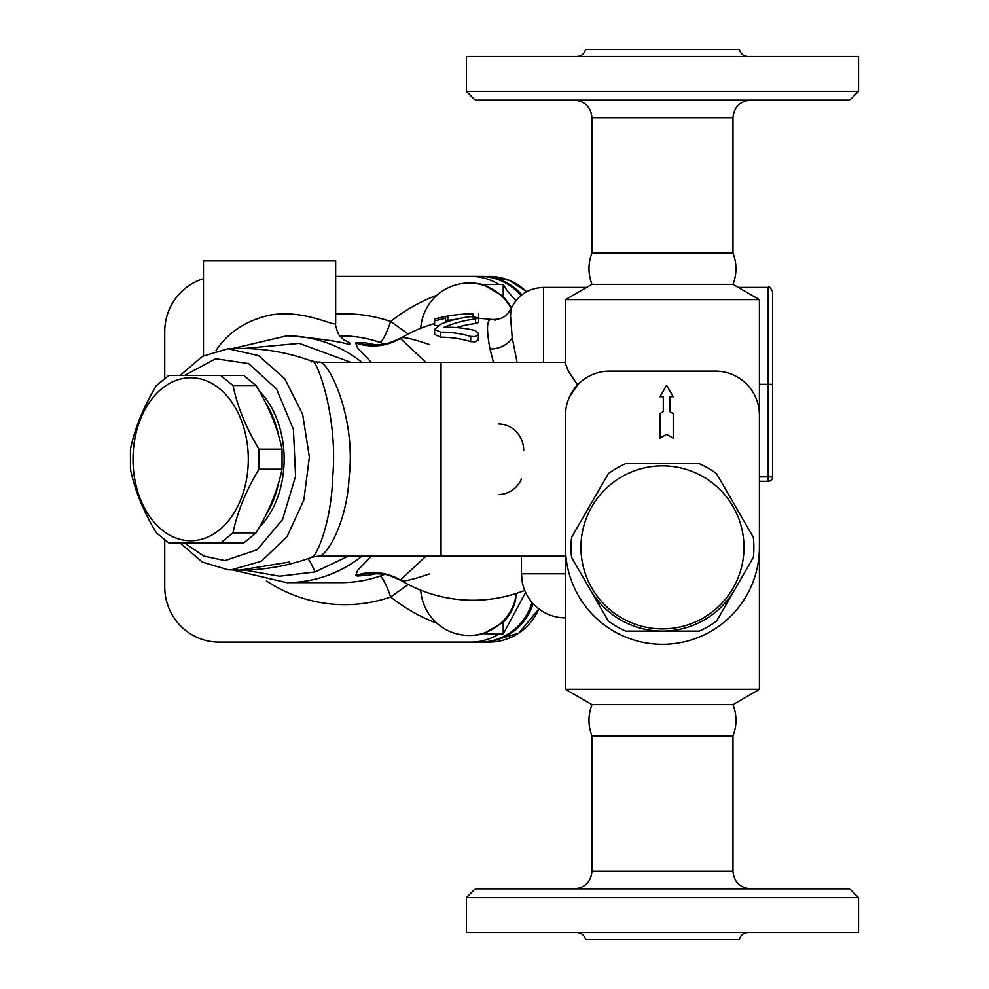 <?xml version="1.0" encoding="UTF-8"?>
<svg xmlns="http://www.w3.org/2000/svg" width="989" height="989" viewBox="0 0 989 989"><rect width="100%" height="100%" fill="white"/><g stroke="black" fill="none" stroke-linecap="round" stroke-linejoin="round"><path stroke-width="1.48" d="M659.997 413.612L659.997 438.139L666.611 434.319L673.225 438.139L673.225 413.699L669.912 411.696L669.912 396.713L673.225 396.713L666.611 385.265L659.997 396.713L663.31 396.713L663.31 411.609L659.997 413.612M445.606 316.443L434.591 319.002L434.591 320.832L445.606 318.235L445.606 316.443L447.807 316.035A145.408 145.408 0 0 1 473.138 313.834C480.246 313.958 480.246 313.958 473.138 313.834L473.138 316.492M434.591 319.002A145.408 145.408 0 0 1 445.977 316.369M434.591 320.832L434.591 325.468L437.991 325.492M445.606 318.235L445.606 322.365M447.807 316.035L447.807 320.51L445.606 320.931A141.007 141.007 0 0 1 456.04 319.262M440.698 324.194L434.591 329.399L440.698 332.168A127.087 113.809 90 0 1 470.69 336.408L475.017 336.557L478.182 334.826L478.651 333.528L475.375 330.635A131.994 120.658 -90 0 0 443.913 327.347A141.068 126.332 -90 0 1 475.598 318.94L478.651 317.79L470.69 316.628A143.368 128.409 90 0 0 440.698 324.194M478.651 317.79L478.651 322.315L475.598 323.514A136.519 122.265 90 0 0 456.448 327.557M478.651 333.528L478.182 340.006L475.017 341.811L470.69 341.65A122.018 109.272 -90 0 0 440.698 337.237L434.591 334.356L434.591 329.399M425.962 362.308L400.31 338.423A141.007 141.007 0 0 1 434.591 323.576L434.591 321.24M478.651 313.946L478.651 318.359A141.007 141.007 0 0 1 491.62 319.484C486.749 319.2 486.217 329.04 490.012 348.981L493.437 362.308M576.946 932.503C581.483 932.812 584.363 935.161 585.575 939.55L739.364 939.55C740.576 935.161 743.456 932.812 747.993 932.503M858.551 932.503L466.388 932.503L466.388 897.691L858.551 897.691L858.551 932.503M858.551 897.691L849.736 888.876L475.19 888.876L466.388 897.691M591.966 736.014C587.998 725.555 587.998 715.096 591.966 704.65L732.973 704.65C736.953 715.096 736.953 725.555 732.973 736.014L591.966 736.014L591.966 871.247C590.928 881.953 585.043 887.825 574.337 888.876M732.973 736.014L732.973 871.247L591.966 871.247M750.602 888.876C739.896 887.825 734.011 881.953 732.973 871.247M591.966 284.35C587.998 273.904 587.998 263.445 591.966 252.986L732.973 252.986C736.953 263.445 736.953 273.904 732.973 284.35L591.966 284.35L565.523 299.618L565.523 363.915L568.378 371.122L577.576 384.906L580.506 382.088M164.743 540.217L164.743 586.996A55.124 54.284 -90 0 0 219.026 642.121L479.826 642.121A55.124 54.284 90 0 0 531.958 602.363M164.743 378.181L164.743 331.5A55.124 54.284 -90 0 1 203.474 278.7M384.709 574.337L379.875 576.142A22.03 3.622 -108.9 0 1 390.643 597.022L408.222 584.499M408.222 333.998L390.643 321.474A22.03 3.622 -71.1 0 1 379.875 342.355L384.709 344.16M429.473 573.954C412.932 579.542 403.487 581.742 401.126 580.568L400.31 580.073L425.975 556.189M371.258 556.189L357.635 570.332L355.657 575.549L357.375 576.018A52.874 52.738 120.6 0 1 401.126 580.568C390.853 575.796 384.869 573.632 383.163 574.077L373.137 573.669M357.375 576.018L369.045 575.19L376.821 573.521M355.657 575.549A52.874 52.726 121 0 1 400.31 580.073A141.007 141.007 0 0 0 524.714 590.421M523.366 586.65L522.39 582.818M522.328 582.496L521.463 573.818A44.06 44.06 0 0 0 565.523 617.878M376.846 344.988L363.767 342.528L355.657 342.948L357.635 348.165L371.246 362.308M355.657 342.948A52.874 52.726 59 0 0 400.31 338.423L401.126 337.929A52.874 52.738 59.4 0 1 357.375 342.478M373.1 344.84L382.681 344.493C382.434 345.581 388.578 343.381 401.126 337.929C403.475 336.755 412.92 338.967 429.461 344.543M350.798 362.308L299.271 343.368L244.629 348.425M244.592 570.072L279.566 576.216L315.009 571.951L348.239 556.189M318.013 556.127C325.517 558.414 347.003 523.873 349.117 477.094C356.695 414.663 325.591 354.297 317.593 362.839M179.961 542.912L202.411 562.148L228.088 569.8L231.154 569.887L261.43 561.245L287.02 536.706L303.833 500.063L309.372 457.091L302.671 414.403L284.795 378.775L258.586 355.632L228.076 348.709C257.078 347.164 284.931 351.305 311.646 361.096L318.421 362.308L441.045 362.308L441.045 556.189L318.421 556.189L311.102 557.277A22.03 21.943 -67.2 0 1 312.462 556.869M498.456 423.997A26.443 25.244 -90 0 1 523.7 450.44M569.429 397.046L577.576 384.906M591.966 704.65L565.523 689.382L565.523 547.374A96.947 96.947 0 0 0 662.469 644.321A96.947 96.947 0 0 0 759.416 547.374L759.416 415.182A44.06 44.06 0 0 0 715.344 371.122L609.595 371.122A44.06 44.06 0 0 0 565.523 415.182L565.523 547.374M498.456 494.5A26.443 25.244 90 0 0 521.463 478.96M521.463 556.189L521.463 573.818L565.523 573.818M565.523 689.382L759.416 689.382L732.973 704.65M732.973 284.35L759.416 299.618L565.523 299.618M203.474 355.78L203.474 260.96L335.667 260.96L335.667 323.255L334.665 323.799C329.683 324.207 299.902 308.877 268.056 315.491C244.765 321.314 227.383 333.07 215.886 350.736M361.85 362.308A123.378 121.511 -90 0 0 286.686 335.864L290.259 335.864C321.227 338.881 340.624 341.687 348.474 344.32C351.577 344.011 349.97 342.503 343.628 339.808M470.64 642.121A55.124 54.284 -90 0 0 498.815 634.11A174.88 172.222 -90 0 0 503.228 633.998L503.203 622.229L483.683 633.628A48.473 47.732 90 0 1 470.64 635.47L469.107 635.47A48.473 47.732 90 0 0 516.097 595.588L516.122 593.499M517.086 362.308L512.228 337.83L510.497 315.775L511.165 308.593A48.473 47.732 -90 0 0 469.107 283.027L470.64 283.027A48.473 47.732 90 0 1 483.683 284.869L503.203 296.267L503.228 284.498A174.88 172.222 -90 0 0 498.815 284.387A55.124 54.284 -90 0 0 470.64 276.376L479.826 276.376A55.124 54.284 90 0 1 520.968 295.538M335.667 276.376L470.64 276.376M503.228 633.998L525.579 592.423M469.107 283.027L469.107 283.027A48.473 48.473 0 0 0 420.745 328.274M511.622 307.591L503.203 296.267M503.203 622.229C510.979 614.28 515.281 605.392 516.097 595.588M515.924 300.681L507.147 290.704L503.228 284.498M184.597 375.461L215.614 358.76L248.647 363.593L276.549 388.986L293.412 429.411L295.575 476.253L282.582 519.46L257.214 549.723L224.923 560.602L203.759 556.065L184.473 542.912M259.18 390.89A83.719 59.204 90 0 1 259.266 527.384M228.076 348.709L202.461 356.337L180.047 375.461M481.359 276.376A55.124 54.284 90 0 1 521.871 294.809M533.096 603.649A55.124 54.284 90 0 1 481.359 642.121L229.745 642.121M481.359 642.121L489.011 642.121L481.359 642.121M265.658 515.454A83.719 59.204 -90 0 0 278.7 482.372M278.737 436.161A83.719 59.204 -90 0 0 265.509 402.684M248.301 459.255A81.518 57.646 -90 0 0 161.837 388.652A81.518 57.646 -90 0 0 161.837 529.844A81.518 57.646 -90 0 0 248.301 459.255M130.449 449.154C134.887 427.94 143.566 406.726 156.46 385.5L168.748 375.461L220.72 375.461L233.008 385.5C237.447 406.726 246.1 427.94 258.982 449.154L258.97 469.219C246.076 490.445 237.409 511.659 232.971 532.873L220.671 542.912L168.699 542.912L156.41 532.873C143.541 511.659 134.875 490.445 130.449 469.219L130.449 449.154M232.971 532.873L256.064 532.873L243.788 542.912L220.671 542.912M256.064 532.873C268.946 511.659 277.6 490.445 282.038 469.219L258.97 469.219M282.038 469.219L282.038 449.154L258.982 449.154M282.038 449.154C277.588 427.94 268.921 406.726 256.027 385.5L233.008 385.5M256.027 385.5L243.739 375.461L220.72 375.461M580.951 547.374A81.518 81.518 0 0 0 703.228 617.977A81.518 81.518 0 0 0 703.228 476.785A81.518 81.518 0 0 0 580.951 547.374M608.334 621.067L571.593 557.413A91.433 91.433 0 0 1 571.593 537.348L608.334 473.694A91.433 91.433 0 0 1 625.716 463.656L699.223 463.656A91.433 91.433 0 0 1 716.592 473.694L753.346 537.348A91.433 91.433 0 0 1 753.346 557.413L716.592 621.067A91.433 91.433 0 0 1 699.223 631.106L625.716 631.106A91.433 91.433 0 0 1 608.334 621.067M311.189 361.912C314.094 351.454 338.683 413.587 332.65 477.502C331.303 525.344 314.7 560.664 311.102 557.277M315.009 571.951A123.378 11.077 76 0 0 307.962 558.661M491.62 319.484A141.007 141.007 0 0 1 495.538 320.053A141.007 141.007 0 0 0 491.62 319.484C502.029 319.435 505.441 317.617 511.165 308.593L511.202 308.506M772.632 384.338L772.632 291.804C770.555 287.589 769.083 286.118 768.218 287.403L768.218 481.284A4.401 4.401 0 0 0 772.632 476.871L772.632 384.338L759.416 384.338M759.416 481.284L768.218 481.284M772.632 476.871L759.416 476.871M589.963 589.234A83.719 83.719 0 0 0 734.975 589.234M574.337 100.124C585.043 101.175 590.915 107.047 591.966 117.753L732.973 117.753C734.011 107.047 739.896 101.175 750.602 100.124M475.19 100.124L849.736 100.124L858.551 91.309L466.388 91.309L475.19 100.124M732.973 117.753L732.973 252.986M858.551 91.309L858.551 56.497L466.388 56.497L466.388 91.309M747.993 56.497C743.456 56.188 740.576 53.839 739.364 49.45L585.575 49.45C584.363 53.839 581.483 56.188 576.946 56.497M475.598 318.94L475.598 323.514M470.69 336.408L470.69 341.65M440.698 332.168L440.698 337.237M379.875 576.142A123.378 121.511 90 0 1 341.007 582.632L286.686 582.632A123.378 121.511 -90 0 0 361.85 556.189M339.746 335.864L341.007 335.864A123.378 121.511 90 0 1 379.875 342.355M436.94 295.241A174.88 172.222 -90 0 0 390.643 321.474A145.408 143.207 -90 0 0 335.667 314.131M266.424 580.926A145.408 143.207 -90 0 0 390.643 597.022A174.88 172.222 -90 0 0 436.94 623.255M498.815 284.387A174.88 172.222 -90 0 0 483.683 284.869M483.683 633.628A174.88 172.222 -90 0 0 498.815 634.11M526.643 291.693L509.286 280.357L489.011 276.376A55.124 54.284 90 0 1 526.581 291.718M538.832 608.878A55.124 54.284 90 0 1 489.011 642.121L518.866 633.071L538.918 608.94M289.579 562.024L239.882 570.121L231.241 569.887M543.493 362.308L543.493 287.403C528.509 288.059 517.742 295.118 511.165 308.593M512.228 337.83A22.03 16.998 -11.7 0 1 490.012 348.981M286.686 335.864L232.786 348.487M232.786 569.998L286.686 582.632M565.523 556.189L441.045 556.189M441.045 362.308L565.523 362.308M759.416 299.618L759.416 415.182M759.416 547.374L759.416 689.382M335.654 323.267C334.393 323.304 338.992 337.002 339.919 336.087L344.543 340.414M420.745 590.223A48.473 48.473 0 0 0 469.107 635.47M224.936 542.912L221.82 542.912M228.088 569.788L239.882 570.121C264.693 570.072 288.603 565.819 311.634 557.351M768.218 287.403L738.239 287.403M586.7 287.403L543.493 287.403M591.966 117.753L591.966 252.986"/></g></svg>
